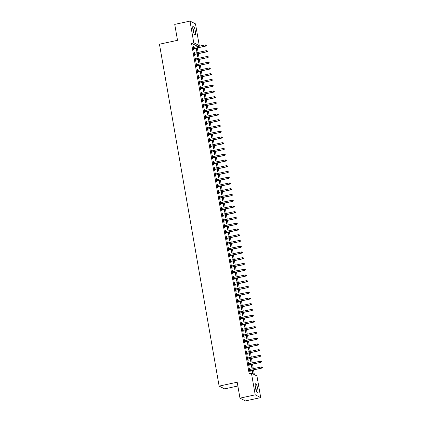 <?xml version="1.0" encoding="UTF-8"?>
<svg xmlns="http://www.w3.org/2000/svg" width="422" height="422" viewBox="0 0 422 422"><rect width="100%" height="100%" fill="white"/><g stroke="black" fill="none" stroke-linecap="round" stroke-linejoin="round"><path stroke-width="0.63" d="M255.415 387.654A4.621 1.029 -102.2 0 1 255.6 383.719A4.621 1.029 -102.2 0 1 257.731 388.82A4.621 1.029 -102.2 0 1 257.547 392.755A4.621 1.029 -102.2 0 1 255.415 387.654M192.975 29.893A4.621 1.029 -102.2 0 1 193.16 25.958A4.621 1.029 -102.2 0 1 195.291 31.054A4.621 1.029 -102.2 0 1 195.106 34.989A4.621 1.029 -102.2 0 1 192.975 29.893M254.366 374.641L253.538 369.904M253.327 368.68L252.535 364.154M252.319 362.931L251.528 358.405M251.317 357.181L250.526 352.655M250.315 351.431L249.523 346.905M249.312 345.681L248.521 341.155M248.305 339.932L247.514 335.4M247.303 334.182L246.511 329.651M246.3 328.432L245.509 323.901M245.298 322.682L244.507 318.151M244.291 316.933L243.499 312.401M243.288 311.183L242.497 306.652M242.286 305.433L241.495 300.902M241.284 299.683L240.493 295.152M240.276 293.934L239.485 289.402M239.274 288.184L238.483 283.653M238.272 282.434L237.48 277.903M237.269 276.684L236.478 272.153M236.262 270.935L235.476 266.403M235.26 265.185L234.468 260.654M234.257 259.435L233.466 254.904M233.255 253.685L232.464 249.154M232.248 247.93L231.462 243.404M231.245 242.181L230.454 237.655M230.243 236.431L229.452 231.905M229.241 230.681L228.45 226.155M228.233 224.931L227.447 220.405M227.231 219.182L226.44 214.656M226.229 213.432L225.438 208.901M225.227 207.682L224.435 203.151M224.219 201.932L223.433 197.401M223.217 196.183L222.426 191.651M222.215 190.433L221.423 185.902M221.212 184.683L220.421 180.152M220.21 178.933L219.419 174.402M219.203 173.184L218.411 168.652M218.2 167.434L217.409 162.903M217.198 161.684L216.407 157.153M216.196 155.934L215.405 151.403M215.188 150.185L214.397 145.653M214.186 144.435L213.395 139.904M213.184 138.685L212.393 134.154M212.182 132.935L211.39 128.404M211.174 127.186L210.383 122.654M210.172 121.43L209.381 116.905M209.17 115.681L208.378 111.155M208.167 109.931L207.376 105.405M207.16 104.181L206.369 99.655M206.158 98.431L205.366 93.906M205.155 92.682L204.364 88.156M204.153 86.932L203.362 82.401M203.146 81.182L202.354 76.651M202.143 75.432L201.352 70.901M201.141 69.683L200.35 65.152M200.139 63.933L199.348 59.402M199.131 58.183L198.345 53.652M198.129 52.434L197.338 47.902M197.127 46.684L197.011 46.024L199.268 45.539L193.772 42.775L189.99 21.1L195.486 23.864L199.268 45.539M256.935 375.933L260.717 397.608L255.22 394.85L251.433 373.169L256.935 375.933M255.22 394.85L239.97 398.136L245.472 400.9L260.717 397.608M237.855 386.014L224.62 388.873L219.123 386.109L159.453 44.215L177.52 40.317L174.74 24.392L189.99 21.1M251.586 364.355L252.161 367.657L251.792 367.472L251.259 364.429M248.263 362.783L248.59 362.714L248.215 362.53L248.816 365.979L249.191 366.164L248.975 364.919M248.59 362.714L248.758 363.701M249.581 352.855L250.156 356.157L249.782 355.973L249.254 352.929M246.253 351.283L246.58 351.215L246.211 351.03L246.812 354.48L247.181 354.665L246.965 353.42M246.58 351.215L246.754 352.201M247.572 341.356L248.147 344.658L247.777 344.468L247.245 341.43M244.248 339.784L244.575 339.715L244.201 339.525L244.802 342.975L245.177 343.165L244.96 341.92M244.575 339.715L244.744 340.702M245.567 329.856L246.142 333.158L245.768 332.969L245.24 329.93M242.239 328.284L242.566 328.216L242.196 328.026L242.798 331.476L243.167 331.666L242.951 330.421M242.566 328.216L242.74 329.202M243.557 318.357L244.132 321.659L243.763 321.469L243.23 318.425M240.234 316.785L240.561 316.716L240.187 316.526L240.788 319.976L241.162 320.166L240.946 318.921M240.561 316.716L240.73 317.703M241.553 306.857L242.128 310.159L241.753 309.97L241.226 306.926M238.224 305.285L238.551 305.217L238.182 305.027L238.783 308.477L239.153 308.667L238.936 307.422M238.551 305.217L238.725 306.203M239.543 295.358L240.118 298.655L239.749 298.47L239.216 295.426M236.22 293.786L236.547 293.712L236.172 293.527L236.779 296.977L237.148 297.162L236.932 295.922M236.547 293.712L236.716 294.698M237.539 283.858L238.113 287.155L237.739 286.971L237.211 283.927M234.21 282.286L234.537 282.212L234.168 282.028L234.769 285.478L235.138 285.662L234.922 284.423M234.537 282.212L234.711 283.199M235.529 272.359L236.104 275.656L235.734 275.471L235.202 272.427M232.205 270.787L232.533 270.713L232.158 270.528L232.765 273.978L233.134 274.163L232.918 272.923M232.533 270.713L232.701 271.699M233.524 260.859L234.099 264.156L233.725 263.972L233.197 260.928M230.196 259.287L230.523 259.213L230.154 259.029L230.755 262.479L231.124 262.663L230.908 261.418M230.523 259.213L230.697 260.2M231.514 249.36L232.089 252.657L231.72 252.472L231.187 249.428M228.191 247.783L228.518 247.714L228.144 247.529L228.75 250.979L229.12 251.164L228.903 249.919M228.518 247.714L228.687 248.7M229.51 237.855L230.085 241.157L229.71 240.973L229.183 237.929M226.181 236.283L226.508 236.214L226.139 236.03L226.741 239.48L227.115 239.664L226.894 238.419M226.508 236.214L226.683 237.201M227.5 226.356L228.075 229.658L227.706 229.473L227.173 226.429M224.177 224.784L224.504 224.715L224.129 224.53L224.736 227.98L225.105 228.165L224.889 226.92M224.504 224.715L224.678 225.701M225.496 214.856L226.071 218.158L225.701 217.968L225.169 214.93M222.167 213.284L222.494 213.215L222.125 213.026L222.726 216.475L223.101 216.665L222.879 215.42M222.494 213.215L222.668 214.202M223.486 203.357L224.061 206.659L223.692 206.469L223.159 203.43M220.163 201.785L220.49 201.716L220.115 201.526L220.722 204.976L221.091 205.166L220.875 203.921M220.49 201.716L220.664 202.702M221.481 191.857L222.056 195.159L221.687 194.969L221.154 191.926M218.153 190.285L218.48 190.216L218.111 190.027L218.712 193.476L219.087 193.666L218.865 192.421M218.48 190.216L218.654 191.203M219.472 180.358L220.047 183.66L219.677 183.47L219.145 180.426M216.148 178.786L216.475 178.717L216.106 178.527L216.708 181.977L217.077 182.167L216.861 180.922M216.475 178.717L216.65 179.703M217.467 168.858L218.042 172.155L217.673 171.97L217.14 168.927M214.144 167.286L214.466 167.212L214.096 167.028L214.698 170.477L215.072 170.662L214.851 169.422M214.466 167.212L214.64 168.199M215.457 157.359L216.038 160.655L215.663 160.471L215.13 157.427M212.134 155.787L212.461 155.713L212.092 155.528L212.693 158.978L213.063 159.163L212.846 157.923M212.461 155.713L212.635 156.699M213.453 145.859L214.028 149.156L213.659 148.971L213.126 145.928M210.13 144.287L210.451 144.213L210.082 144.029L210.683 147.478L211.058 147.663L210.836 146.423M210.451 144.213L210.625 145.2M211.443 134.36L212.023 137.656L211.649 137.472L211.116 134.428M208.12 132.788L208.447 132.714L208.078 132.529L208.679 135.979L209.048 136.164L208.832 134.919M208.447 132.714L208.621 133.7M209.439 122.86L210.014 126.157L209.644 125.972L209.112 122.929M206.115 121.283L206.437 121.214L206.068 121.03L206.669 124.479L207.044 124.664L206.822 123.419M206.437 121.214L206.611 122.201M207.429 111.355L208.009 114.657L207.635 114.473L207.102 111.429M204.106 109.783L204.433 109.715L204.063 109.53L204.665 112.98L205.034 113.165L204.818 111.92M204.433 109.715L204.607 110.701M205.424 99.856L205.999 103.158L205.63 102.973L205.097 99.93M202.101 98.284L202.428 98.215L202.054 98.031L202.655 101.48L203.029 101.665L202.813 100.42M202.428 98.215L202.597 99.202M203.415 88.356L203.995 91.658L203.62 91.468L203.087 88.43M200.091 86.784L200.418 86.716L200.049 86.526L200.65 89.976L201.02 90.166L200.803 88.921M200.418 86.716L200.592 87.702M201.41 76.857L201.985 80.159L201.616 79.969L201.083 76.931M198.087 75.285L198.414 75.216L198.039 75.026L198.641 78.476L199.015 78.666L198.799 77.421M198.414 75.216L198.583 76.203M199.4 65.357L199.981 68.659L199.606 68.469L199.078 65.426M196.077 63.785L196.404 63.717L196.035 63.527L196.636 66.977L197.005 67.167L196.789 65.922M196.404 63.717L196.578 64.703M197.396 53.858L197.971 57.16L197.601 56.97L197.069 53.926M194.073 52.286L194.4 52.217L194.025 52.027L194.626 55.477L195.001 55.667L194.785 54.422M194.4 52.217L194.568 53.204M197.011 46.024L191.514 43.266L249.175 373.66L251.433 373.169M193.065 46.536L193.392 46.467L193.023 46.278L193.624 49.727L193.993 49.917L193.777 48.672M193.392 46.467L193.566 47.454M196.394 48.108L196.968 51.41L196.594 51.22L196.066 48.177M195.075 58.036L195.402 57.967L195.027 57.777L195.634 61.227L196.003 61.417L195.787 60.172M195.402 57.967L195.571 58.953M198.398 59.607L198.973 62.91L198.604 62.72L198.071 59.676M197.079 69.535L197.406 69.466L197.037 69.277L197.638 72.726L198.008 72.916L197.791 71.671M197.406 69.466L197.58 70.453M200.408 71.107L200.983 74.409L200.608 74.219L200.081 71.176M199.089 81.035L199.416 80.966L199.042 80.776L199.648 84.226L200.017 84.416L199.801 83.171M199.416 80.966L199.585 81.952M202.412 82.606L202.987 85.909L202.618 85.719L202.085 82.68M201.094 92.534L201.421 92.465L201.051 92.281L201.653 95.731L202.022 95.915L201.806 94.67M201.421 92.465L201.595 93.452M204.422 94.106L204.997 97.408L204.623 97.224L204.095 94.18M203.103 104.034L203.43 103.965L203.056 103.78L203.657 107.23L204.032 107.415L203.815 106.17M203.43 103.965L203.599 104.951M206.427 105.605L207.002 108.908L206.632 108.723L206.1 105.679M205.108 115.533L205.435 115.464L205.066 115.28L205.667 118.73L206.036 118.914L205.82 117.669M205.435 115.464L205.609 116.451M208.436 117.105L209.011 120.407L208.637 120.223L208.109 117.179M207.118 127.038L207.445 126.964L207.07 126.779L207.671 130.229L208.046 130.414L207.83 129.169M207.445 126.964L207.613 127.95M210.441 128.61L211.016 131.907L210.647 131.722L210.114 128.678M209.122 138.537L209.449 138.463L209.08 138.279L209.681 141.729L210.05 141.913L209.834 140.674M209.449 138.463L209.623 139.45M212.451 140.109L213.026 143.406L212.651 143.222L212.124 140.178M211.132 150.037L211.459 149.963L211.084 149.778L211.686 153.228L212.06 153.413L211.844 152.173M211.459 149.963L211.628 150.949M214.455 151.609L215.03 154.906L214.661 154.721L214.128 151.677M213.136 161.536L213.463 161.462L213.094 161.278L213.696 164.728L214.065 164.912L213.848 163.673M213.463 161.462L213.637 162.449M216.465 163.108L217.04 166.405L216.665 166.221L216.138 163.177M215.146 173.036L215.473 172.967L215.099 172.777L215.7 176.227L216.075 176.417L215.858 175.172M215.473 172.967L215.642 173.954M218.469 174.608L219.044 177.91L218.675 177.72L218.142 174.676M217.151 184.535L217.478 184.467L217.108 184.277L217.71 187.727L218.079 187.917L217.863 186.672M217.478 184.467L217.652 185.453M220.479 186.107L221.054 189.409L220.68 189.22L220.152 186.176M219.16 196.035L219.487 195.966L219.113 195.776L219.714 199.226L220.089 199.416L219.873 198.171M219.487 195.966L219.656 196.953M222.484 197.607L223.059 200.909L222.689 200.719L222.157 197.675M221.165 207.534L221.492 207.466L221.123 207.276L221.724 210.726L222.093 210.916L221.877 209.671M221.492 207.466L221.666 208.452M224.493 209.106L225.068 212.408L224.694 212.219L224.166 209.18M223.175 219.034L223.502 218.965L223.127 218.775L223.729 222.23L224.103 222.415L223.887 221.17M223.502 218.965L223.671 219.952M226.498 220.606L227.073 223.908L226.704 223.723L226.171 220.68M225.179 230.533L225.506 230.465L225.137 230.28L225.738 233.73L226.108 233.915L225.891 232.67M225.506 230.465L225.68 231.451M228.502 232.105L229.083 235.407L228.708 235.223L228.181 232.179M227.189 242.033L227.516 241.964L227.142 241.78L227.743 245.229L228.117 245.414L227.901 244.169M227.516 241.964L227.685 242.951M230.512 243.605L231.087 246.907L230.718 246.722L230.185 243.679M229.193 253.538L229.521 253.464L229.151 253.279L229.753 256.729L230.122 256.914L229.906 255.669M229.521 253.464L229.695 254.45M232.517 255.11L233.097 258.406L232.722 258.222L232.195 255.178M231.203 265.037L231.53 264.963L231.156 264.779L231.757 268.228L232.132 268.413L231.915 267.173M231.53 264.963L231.699 265.95M234.526 266.609L235.101 269.906L234.732 269.721L234.199 266.678M233.208 276.537L233.535 276.463L233.166 276.278L233.767 279.728L234.136 279.913L233.92 278.673M233.535 276.463L233.709 277.449M236.531 278.109L237.111 281.405L236.737 281.221L236.209 278.177M235.218 288.036L235.545 287.962L235.17 287.778L235.771 291.227L236.146 291.412L235.93 290.172M235.545 287.962L235.713 288.949M238.541 289.608L239.116 292.905L238.746 292.72L238.214 289.677M237.222 299.536L237.549 299.467L237.18 299.277L237.781 302.727L238.15 302.917L237.934 301.672M237.549 299.467L237.723 300.453M240.545 301.108L241.126 304.41L240.751 304.22L240.218 301.176M239.232 311.035L239.559 310.967L239.184 310.777L239.786 314.226L240.16 314.416L239.944 313.171M239.559 310.967L239.728 311.953M242.555 312.607L243.13 315.909L242.761 315.719L242.228 312.676M241.236 322.535L241.563 322.466L241.194 322.276L241.795 325.726L242.165 325.916L241.948 324.671M241.563 322.466L241.737 323.452M244.56 324.107L245.14 327.409L244.765 327.219L244.232 324.175M243.246 334.034L243.568 333.966L243.199 333.776L243.8 337.225L244.174 337.415L243.958 336.17M243.568 333.966L243.742 334.952M246.569 335.606L247.144 338.908L246.775 338.718L246.242 335.68M245.251 345.534L245.578 345.465L245.208 345.275L245.81 348.73L246.179 348.915L245.963 347.67M245.578 345.465L245.752 346.451M248.574 347.106L249.154 350.408L248.78 350.218L248.247 347.179M247.26 357.033L247.582 356.965L247.213 356.78L247.814 360.23L248.189 360.414L247.967 359.169M247.582 356.965L247.756 357.951M250.584 358.605L251.159 361.907L250.789 361.723L250.257 358.679M249.265 368.533L249.592 368.464L249.223 368.279L249.824 371.729L250.193 371.914L249.977 370.669M249.592 368.464L249.766 369.45M252.588 370.105L253.168 373.407L252.794 373.222L252.261 370.178M191.514 43.266L193.772 42.775M239.97 398.136L237.19 382.211L219.123 386.109M193.45 48.741L205.714 46.098L193.418 48.556M206.2 45.602L206.1 45.027L206.2 45.602L205.451 45.961L205.266 44.927L193.239 47.522M205.714 46.098L206.353 45.676M206.1 45.027L205.266 44.927M194.458 54.491L206.722 51.848L194.426 54.306M207.207 51.352L207.107 50.777L207.207 51.352L206.453 51.711L206.274 50.677L194.241 53.272M206.722 51.848L207.355 51.426M207.107 50.777L206.274 50.677M195.46 60.24L207.724 57.598L195.428 60.056M208.21 57.102L208.109 56.527L208.21 57.102L207.455 57.461L207.276 56.427L195.249 59.022M207.724 57.598L208.357 57.176M208.109 56.527L207.276 56.427M193.935 33.401A4.589 1.018 77.8 0 0 192.743 27.889M192.78 28.416A3.998 0.886 -102.2 0 1 193.745 32.905M256.376 391.168A4.589 1.018 77.8 0 0 255.183 385.65M255.22 386.177A3.998 0.886 -102.2 0 1 256.186 390.672M196.462 65.99L208.726 63.347L196.43 65.806M209.212 62.852L209.112 62.277L209.212 62.852L208.457 63.21L208.278 62.176L196.251 64.772M208.726 63.347L209.359 62.925M209.112 62.277L208.278 62.176M197.464 71.74L209.729 69.097L197.433 71.555M210.214 68.601L210.114 68.026L210.214 68.601L209.465 68.96L209.28 67.926L197.253 70.521M209.729 69.097L210.367 68.68M210.114 68.026L209.28 67.926M198.472 77.49L210.736 74.847L198.44 77.305M211.222 74.351L211.121 73.776L211.222 74.351L210.467 74.71L210.288 73.676L198.256 76.271M210.736 74.847L211.369 74.43M211.121 73.776L210.288 73.676M199.474 83.24L211.738 80.597L199.442 83.055M212.224 80.101L212.124 79.526L212.224 80.101L211.469 80.46L211.29 79.426L199.263 82.021M211.738 80.597L212.371 80.18M212.124 79.526L211.29 79.426M200.476 88.989L212.741 86.346L200.445 88.805M213.226 85.851L213.126 85.276L213.226 85.851L212.472 86.209L212.292 85.175L200.265 87.771M212.741 86.346L213.374 85.93M213.126 85.276L212.292 85.175M201.479 94.744L213.743 92.096L201.447 94.554M214.228 91.606L214.128 91.031L214.228 91.606L213.479 91.964L213.295 90.925L201.268 93.52M213.743 92.096L214.381 91.68M214.128 91.031L213.295 90.925M202.486 100.494L214.745 97.846L202.449 100.304M215.236 97.355L215.136 96.78L215.236 97.355L214.482 97.714L214.302 96.675L202.27 99.27M214.745 97.846L215.384 97.429M215.136 96.78L214.302 96.675M203.488 106.244L215.753 103.596L203.457 106.059M216.238 103.105L216.138 102.53L216.238 103.105L215.484 103.464L215.304 102.425L203.272 105.02M215.753 103.596L216.386 103.179M216.138 102.53L215.304 102.425M204.491 111.994L216.755 109.345L204.459 111.809M217.24 108.855L217.14 108.28L217.24 108.855L216.486 109.214L216.307 108.174L204.28 110.77M216.755 109.345L217.388 108.929M217.14 108.28L216.307 108.174M205.493 117.743L217.757 115.095L205.461 117.559M218.243 114.605L218.142 114.03L218.243 114.605L217.494 114.963L217.309 113.924L205.282 116.519M217.757 115.095L218.396 114.678M218.142 114.03L217.309 113.924M206.5 123.493L218.76 120.845L206.463 123.308M219.25 120.354L219.15 119.779L219.25 120.354L218.496 120.713L218.316 119.679L206.284 122.269M218.76 120.845L219.398 120.428M219.15 119.779L218.316 119.679M207.503 129.243L219.767 126.595L207.471 129.058M220.252 126.104L220.152 125.529L220.252 126.104L219.498 126.463L219.319 125.429L207.286 128.024M219.767 126.595L220.4 126.178M220.152 125.529L219.319 125.429M208.505 134.993L220.769 132.344L208.473 134.808M221.255 131.854L221.154 131.279L221.255 131.854L220.5 132.213L220.321 131.179L208.294 133.774M220.769 132.344L221.402 131.928M221.154 131.279L220.321 131.179M209.507 140.742L221.772 138.094L209.476 140.558M222.257 137.604L222.157 137.029L222.257 137.604L221.503 137.962L221.323 136.928L209.296 139.524M221.772 138.094L222.405 137.677M222.157 137.029L221.323 136.928M210.515 146.492L222.774 143.844L210.478 146.307M223.264 143.353L223.164 142.778L223.264 143.353L222.51 143.712L222.325 142.678L210.298 145.273M222.774 143.844L223.412 143.427M223.164 142.778L222.325 142.678M211.517 152.242L223.781 149.594L211.485 152.057M224.267 149.103L224.166 148.528L224.267 149.103L223.512 149.462L223.333 148.428L211.301 151.023M223.781 149.594L224.414 149.177M224.166 148.528L223.333 148.428M212.519 157.992L224.784 155.343L212.488 157.807M225.269 154.853L225.169 154.278L225.269 154.853L224.515 155.212L224.335 154.178L212.308 156.773M224.784 155.343L225.417 154.927M225.169 154.278L224.335 154.178M213.521 163.741L225.786 161.098L213.49 163.557M226.271 160.603L226.171 160.028L226.271 160.603L225.517 160.961L225.337 159.927L213.31 162.523M225.786 161.098L226.419 160.677M226.171 160.028L225.337 159.927M214.529 169.491L226.788 166.848L214.492 169.306M227.279 166.352L227.178 165.777L227.279 166.352L226.524 166.711L226.34 165.677L214.313 168.272M226.788 166.848L227.426 166.426M227.178 165.777L226.34 165.677M215.531 175.241L227.796 172.598L215.5 175.056M228.281 172.102L228.181 171.527L228.281 172.102L227.527 172.461L227.347 171.427L215.315 174.022M227.796 172.598L228.429 172.176M228.181 171.527L227.347 171.427M216.533 180.991L228.798 178.348L216.502 180.806M229.283 177.852L229.183 177.277L229.283 177.852L228.529 178.211L228.349 177.177L216.322 179.772M228.798 178.348L229.431 177.926M229.183 177.277L228.349 177.177M217.536 186.74L229.8 184.097L217.504 186.556M230.285 183.602L230.185 183.027L230.285 183.602L229.531 183.96L229.352 182.926L217.325 185.522M229.8 184.097L230.433 183.675M230.185 183.027L229.352 182.926M218.538 192.49L230.802 189.847L218.506 192.305M231.293 189.351L231.187 188.776L231.293 189.351L230.539 189.71L230.354 188.676L218.327 191.272M230.802 189.847L231.441 189.425M231.187 188.776L230.354 188.676M219.545 198.24L231.81 195.597L219.514 198.055M232.295 195.101L232.195 194.526L232.295 195.101L231.541 195.46L231.362 194.426L219.329 197.021M231.81 195.597L232.443 195.18M232.195 194.526L231.362 194.426M220.548 203.99L232.812 201.347L220.516 203.805M233.297 200.851L233.197 200.276L233.297 200.851L232.543 201.21L232.364 200.176L220.337 202.771M232.812 201.347L233.445 200.93M233.197 200.276L232.364 200.176M221.55 209.739L233.814 207.096L221.518 209.555M234.3 206.601L234.199 206.026L234.3 206.601L233.545 206.959L233.366 205.925L221.339 208.521M233.814 207.096L234.447 206.68M234.199 206.026L233.366 205.925M222.552 215.489L234.817 212.846L222.521 215.304M235.302 212.35L235.202 211.775L235.302 212.35L234.553 212.709L234.368 211.675L222.341 214.27M234.817 212.846L235.455 212.43M235.202 211.775L234.368 211.675M223.56 221.244L235.824 218.596L223.528 221.054M236.309 218.105L236.209 217.53L236.309 218.105L235.555 218.459L235.376 217.425L223.343 220.02M235.824 218.596L236.457 218.179M236.209 217.53L235.376 217.425M224.562 226.994L236.826 224.346L224.53 226.804M237.312 223.855L237.211 223.28L237.312 223.855L236.557 224.214L236.378 223.175L224.351 225.77M236.826 224.346L237.459 223.929M237.211 223.28L236.378 223.175M225.564 232.744L237.829 230.095L225.533 232.559M238.314 229.605L238.214 229.03L238.314 229.605L237.56 229.964L237.38 228.924L225.353 231.52M237.829 230.095L238.462 229.679M238.214 229.03L237.38 228.924M226.567 238.493L238.831 235.845L226.535 238.309M239.316 235.355L239.216 234.78L239.316 235.355L238.567 235.713L238.383 234.674L226.356 237.269M238.831 235.845L239.469 235.429M239.216 234.78L238.383 234.674M227.574 244.243L239.838 241.595L227.542 244.058M240.324 241.104L240.223 240.529L240.324 241.104L239.569 241.463L239.39 240.424L227.358 243.019M239.838 241.595L240.471 241.178M240.223 240.529L239.39 240.424M228.576 249.993L240.841 247.345L228.545 249.808M241.326 246.854L241.226 246.279L241.326 246.854L240.572 247.213L240.392 246.179L228.365 248.769M240.841 247.345L241.474 246.928M241.226 246.279L240.392 246.179M229.579 255.743L241.843 253.094L229.547 255.558M242.328 252.604L242.228 252.029L242.328 252.604L241.574 252.963L241.395 251.929L229.368 254.524M241.843 253.094L242.476 252.678M242.228 252.029L241.395 251.929M230.581 261.492L242.845 258.844L230.549 261.308M243.33 258.354L243.23 257.779L243.33 258.354L242.581 258.712L242.397 257.678L230.37 260.274M242.845 258.844L243.483 258.428M243.23 257.779L242.397 257.678M231.588 267.242L243.853 264.594L231.557 267.057M244.338 264.103L244.238 263.528L244.338 264.103L243.584 264.462L243.404 263.428L231.372 266.024M243.853 264.594L244.486 264.177M244.238 263.528L243.404 263.428M232.591 272.992L244.855 270.344L232.559 272.807M245.34 269.853L245.24 269.278L245.34 269.853L244.586 270.212L244.407 269.178L232.38 271.773M244.855 270.344L245.488 269.927M245.24 269.278L244.407 269.178M233.593 278.742L245.857 276.093L233.561 278.557M246.342 275.603L246.242 275.028L246.342 275.603L245.588 275.962L245.409 274.928L233.382 277.523M245.857 276.093L246.49 275.677M246.242 275.028L245.409 274.928M234.595 284.491L246.859 281.843L234.563 284.307M247.345 281.353L247.245 280.778L247.345 281.353L246.596 281.711L246.411 280.677L234.384 283.273M246.859 281.843L247.498 281.427M247.245 280.778L246.411 280.677M235.603 290.241L247.867 287.598L235.571 290.056M248.352 287.102L248.252 286.527L248.352 287.102L247.598 287.461L247.419 286.427L235.386 289.023M247.867 287.598L248.5 287.176M248.252 286.527L247.419 286.427M236.605 295.991L248.869 293.348L236.573 295.806M249.355 292.852L249.254 292.277L249.355 292.852L248.6 293.211L248.421 292.177L236.394 294.772M248.869 293.348L249.502 292.926M249.254 292.277L248.421 292.177M237.607 301.741L249.871 299.098L237.575 301.556M250.357 298.602L250.257 298.027L250.357 298.602L249.602 298.961L249.423 297.927L237.396 300.522M249.871 299.098L250.504 298.676M250.257 298.027L249.423 297.927M238.609 307.49L250.874 304.848L238.578 307.306M251.359 304.352L251.259 303.777L251.359 304.352L250.61 304.71L250.425 303.676L238.398 306.272M250.874 304.848L251.512 304.426M251.259 303.777L250.425 303.676M239.617 313.24L251.876 310.597L239.58 313.055M252.367 310.101L252.266 309.526L252.367 310.101L251.612 310.46L251.433 309.426L239.401 312.022M251.876 310.597L252.514 310.175M252.266 309.526L251.433 309.426M240.619 318.99L252.883 316.347L240.587 318.805M253.369 315.851L253.269 315.276L253.369 315.851L252.614 316.21L252.435 315.176L240.403 317.771M252.883 316.347L253.517 315.925M253.269 315.276L252.435 315.176M241.621 324.74L253.886 322.097L241.59 324.555M254.371 321.601L254.271 321.026L254.371 321.601L253.617 321.96L253.437 320.926L241.41 323.521M253.886 322.097L254.519 321.675M254.271 321.026L253.437 320.926M242.624 330.489L254.888 327.847L242.592 330.305M255.373 327.351L255.273 326.776L255.373 327.351L254.624 327.709L254.44 326.675L242.413 329.271M254.888 327.847L255.526 327.43M255.273 326.776L254.44 326.675M243.631 336.239L255.89 333.596L243.594 336.054M256.381 333.1L256.281 332.525L256.381 333.1L255.626 333.459L255.447 332.425L243.415 335.021M255.89 333.596L256.529 333.18M256.281 332.525L255.447 332.425M244.633 341.989L256.898 339.346L244.602 341.804M257.383 338.85L257.283 338.275L257.383 338.85L256.629 339.209L256.449 338.175L244.417 340.77M256.898 339.346L257.531 338.929M257.283 338.275L256.449 338.175M245.636 347.744L257.9 345.096L245.604 347.554M258.385 344.605L258.285 344.03L258.385 344.605L257.631 344.959L257.452 343.925L245.425 346.52M257.9 345.096L258.533 344.679M258.285 344.03L257.452 343.925M246.638 353.494L258.902 350.846L246.606 353.304M259.388 350.355L259.287 349.78L259.388 350.355L258.633 350.714L258.454 349.674L246.427 352.27M258.902 350.846L259.535 350.429M259.287 349.78L258.454 349.674M247.645 359.243L259.905 356.595L247.608 359.059M260.395 356.105L260.295 355.53L260.395 356.105L259.641 356.463L259.456 355.424L247.429 358.02M259.905 356.595L260.543 356.179M260.295 355.53L259.456 355.424M248.648 364.993L260.912 362.345L248.616 364.808M261.397 361.854L261.297 361.279L261.397 361.854L260.643 362.213L260.464 361.174L248.431 363.769M260.912 362.345L261.545 361.928M261.297 361.279L260.464 361.174M249.65 370.743L261.914 368.095L249.618 370.558M262.4 367.604L262.299 367.029L262.4 367.604L261.645 367.963L261.466 366.924L249.439 369.519M261.914 368.095L262.547 367.678M262.299 367.029L261.466 366.924"/></g></svg>
